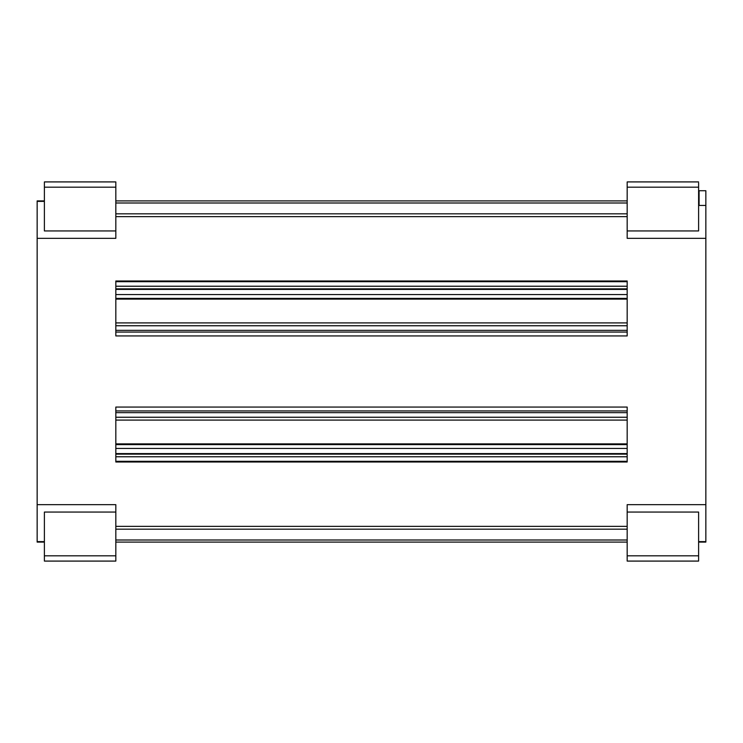 <?xml version="1.0" encoding="UTF-8"?>
<svg xmlns="http://www.w3.org/2000/svg" width="743" height="743" viewBox="0 0 743 743"><rect width="100%" height="100%" fill="white"/><g stroke="black" fill="none" stroke-linecap="round" stroke-linejoin="round"><path stroke-width="1.11" d="M115.824 454.14L627.176 454.14M115.824 453.583L627.176 453.583M627.176 529.174L115.824 529.174L115.824 526.36L627.176 526.36L627.176 555.82L698.606 555.82L698.606 512.057L627.176 512.057L627.176 526.36L627.176 504.664L705.85 504.664L705.85 238.336L627.176 238.336L627.176 213.826L627.176 230.943L698.606 230.943L698.606 182.936M115.824 540.003L627.176 540.003L627.176 542.093L115.824 542.093L115.824 504.664L37.15 504.664L37.15 238.336L115.824 238.336L115.824 202.997L627.176 202.997L627.176 200.907L115.824 200.907M115.824 456.769L627.176 456.769M548.51 335.929L627.176 335.929L627.176 281.003L115.824 281.003L115.824 335.929L548.51 335.929M627.176 407.071L627.176 461.997L115.824 461.997L115.824 407.071L627.176 407.071L627.176 410.935L115.824 410.935L115.824 407.071M627.176 555.82L627.176 561.086L698.606 561.086L698.606 555.82M115.824 230.943L44.394 230.943L44.394 181.914L115.824 181.914L115.824 213.826L627.176 213.826L627.176 181.914L698.606 181.914M627.176 238.336L627.176 230.943M705.85 238.336L705.85 190.719L699.089 190.719L699.089 205.449L705.85 205.449M705.85 504.664L705.85 542.093L698.606 542.093M115.824 461.31L627.176 461.31M627.176 288.86L115.824 288.86L115.824 281.69L627.176 281.69M115.824 286.231L627.176 286.231M115.824 281.69L115.824 281.003M115.824 335.929L115.824 332.065L627.176 332.065L627.176 335.929M627.176 289.417L115.824 289.417L115.824 288.86M627.176 294.562L115.824 294.562L115.824 289.417M627.176 298.398L115.824 298.398M627.176 299.123L115.824 299.123M115.824 322.908L627.176 322.908M627.176 325.759L115.824 325.759M115.824 330.347L627.176 330.347M627.176 412.653L115.824 412.653L115.824 410.935M627.176 417.241L115.824 417.241L115.824 412.653M627.176 420.092L115.824 420.092L115.824 417.241M115.824 443.877L627.176 443.877M115.824 444.602L627.176 444.602M627.176 448.438L115.824 448.438M37.15 238.336L37.15 200.907L44.394 200.907M115.824 527.994L115.824 561.086L44.394 561.086L44.394 555.82L115.824 555.82M37.15 504.664L37.15 542.093L44.394 542.093M44.394 555.82L44.394 512.057L115.824 512.057M627.176 216.64L115.824 216.64M698.606 187.18L627.176 187.18M699.089 201.372L698.606 201.372M705.85 541.628L698.606 541.628M37.15 201.372L44.394 201.372M115.824 187.18L44.394 187.18M37.15 541.628L44.394 541.628M699.089 200.907L698.606 200.907"/></g></svg>
